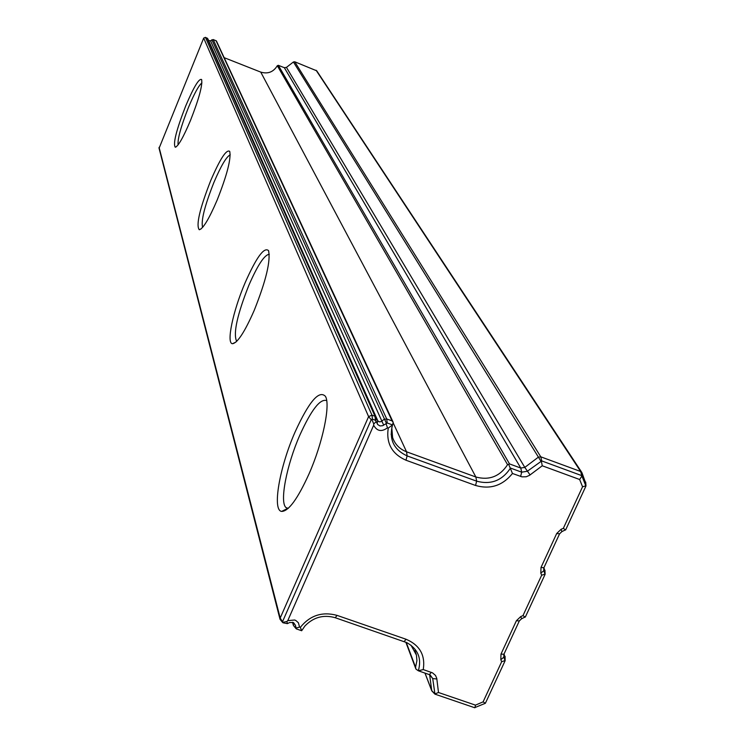 <?xml version="1.0" encoding="UTF-8"?>
<svg xmlns="http://www.w3.org/2000/svg" width="745" height="745" viewBox="0 0 745 745"><rect width="100%" height="100%" fill="white"/><g stroke="black" fill="none" stroke-linecap="round" stroke-linejoin="round"><path stroke-width="1.12" d="M287.346 623.639L282.998 622.792L282.513 621.702L371.224 419.705L372.444 419.193L375.461 420.292L377.734 424.566L379.987 425.944L382.707 425.684L387.214 422.983L392.522 424.92C388.834 439.317 393.695 449.645 407.124 455.903L476.642 481.168C490.918 484.976 502.195 480.609 510.493 468.074L521.686 472.172L527.33 471.259L541.755 460.922L581.743 475.627L585.924 486.085L565.744 529.714L561.879 531.623L559.579 533.83L543.915 567.718L543.813 570.689L545.061 574.414L525.421 616.86L521.593 618.76L519.339 620.883L503.918 654.25L503.834 657.174L505.082 660.824L485.377 703.28L474.574 707.694L434.95 694.144L432.724 678.565L430.126 674.896L418.336 670.789C421.856 658.496 418.047 649.128 406.91 642.684L335.241 617.726C323.591 614.429 313.496 617.167 304.966 625.949L301.66 630.736L296.277 628.873L295.458 625.325L293.577 622.634L289.731 622.485L287.346 623.639L286.927 621.488L287.766 620.641L294.685 620.008L295.923 620.557L298.382 622.764L299.583 627.085L300.347 627.346C309.995 615.379 322.231 611.394 337.057 615.379L406.053 639.247C419.77 645.133 425.497 655.237 423.244 669.569L432.556 672.875L435.499 675.426L436.766 678.36L438.498 692.505L475.459 705.133L483.105 701.865L501.674 661.718L500.817 659.697L500.985 654.101L516.397 620.734L520.764 616.553L522.99 615.603L541.671 575.214L540.823 573.156L541.01 567.448L556.692 533.513L561.106 529.276L563.35 528.307L582.562 486.783L579.647 479.51L542.248 465.774L529.49 475.357L526.184 476.772L521.966 476.847L512.467 473.485C502.586 485.666 490.285 489.661 475.561 485.47L405.978 460.224C391.926 453.966 386.012 443.256 388.247 428.096L387.484 427.816C381.598 432.1 376.998 431.253 373.664 425.265L287.766 620.641M393.043 421.987L216.385 40.901L213.191 39.541L210.509 40.789L208.581 40.528M309.045 473.848C322.715 442.968 330.631 404.898 325.472 396.387C319.121 389.7 308.97 401.602 295.039 432.091C279.589 467.041 271.962 510.521 281.675 511.415C288.594 511.331 297.721 498.805 309.045 473.848M326.692 400.614C320.21 398.379 311.252 409.899 299.825 435.164C286.629 465.094 279.338 502.475 286.071 507.624L288.11 508.472M254.213 310.386C266.086 280.548 270.845 260.61 268.489 250.581C264.075 246.735 256.252 257.537 245.021 282.988C232.952 311.121 226.089 343.734 232.524 343.706C237.553 342.97 244.779 331.86 254.213 310.386M269.299 254.287C264.503 254.706 257.686 265.052 248.849 285.307C237.292 314.558 233.176 333.117 236.5 340.987L236.845 341.21M217.177 200.005C227.048 175.01 231.229 158.806 229.73 151.384C226.443 149.065 220.092 158.825 210.686 180.644C199.66 208.935 195.851 225.297 199.269 229.749C203.124 228.762 209.094 218.844 217.177 200.005M230.233 154.839C226.433 156.608 220.976 165.828 213.88 182.497C204.624 205.965 200.871 220.93 202.612 227.393M190.487 120.448C198.934 98.945 202.649 85.312 201.644 79.547C199.083 78.113 193.756 86.951 185.663 106.06C176.323 130.077 172.859 143.804 175.271 147.24C178.334 146.16 183.4 137.229 190.487 120.448M201.923 82.891C198.757 85.368 194.249 93.6 188.401 107.587C180.96 126.464 177.515 138.896 178.083 144.884M543.934 567.69L545.005 571.685M286.927 621.488L282.569 622.42L280.027 619.281L280.195 618.061L368.598 416.613L371.978 415.17L374.996 416.269L376.365 417.563L377.929 421.009L379.298 421.847L380.946 421.689L384.15 419.351L386.711 418.951L392.094 420.916L393.202 422.313L392.522 424.92L388.247 428.096M375.946 420.841L376.365 417.563L207.771 38.684L205.443 37.343L203.692 38.088L159.076 148.274M391.758 427.472L392.615 437.548C394.99 444.365 399.637 449.114 406.556 451.796L475.869 477.005C489.26 480.581 499.83 476.465 507.568 464.684L509.524 463.921L520.774 468.046L524.797 467.394L538.272 457.225L540.786 456.825L580.662 471.501L581.966 472.758L585.793 483.412M581.659 472.218L316.737 70.822L294.741 61.779L293.418 61.975L286.453 67.385L284.339 67.693L278.332 65.318L277.308 65.718C273.387 72.079 267.865 74.202 260.75 72.107L224.152 57.663M504.067 653.914L505.101 658.003M434.67 693.884L431.765 690.848L429.623 674.663M423.244 669.569L418.336 670.789L415.915 669.066L415.57 667.231L416.921 660.694L416.436 655.097L410.97 645.17M295.988 628.575L293.4 625.409L292.99 622.429L295.458 625.325M512.467 473.485L508.788 464.629M299.583 627.085L295.998 628.082M300.347 627.346L301.66 630.736M434.745 693.986L438.498 692.505M501.674 661.718L505.157 660.526M525.225 617.149L522.99 615.603M541.671 575.214L545.135 574.116M565.548 530.002L563.35 528.307M386.078 423.719L387.484 427.816M542.248 465.774L541.317 460.931M373.664 425.265L373.767 423.961L376.188 421.596M371.774 419.314L373.767 423.961M582.031 475.822L579.647 479.51M582.562 486.783L586.008 485.777M485.377 703.28L483.105 701.865M475.459 705.133L474.928 707.75M159.085 147.342L280.195 618.061L282.513 621.702M203.692 38.088L368.598 416.613L371.224 419.705M205.443 37.343L371.978 415.17L372.444 419.193M207.035 37.967L374.996 416.269L375.461 420.292M210.509 40.789L383.675 425.125M211.859 39.736L386.385 423.281M213.191 39.541L386.711 418.951L387.214 422.983M216.031 40.668L392.094 420.916M393.09 422.722L406.556 451.796L407.124 455.903L405.978 460.224M260.75 72.107L475.869 477.005L476.642 481.168L475.561 485.47M277.308 65.718L507.568 464.684M278.332 65.318L509.524 463.921M284.339 67.693L520.774 468.046L521.686 472.172L520.634 476.465M286.453 67.385L524.797 467.394L530.077 474.947M293.418 61.975L540.851 461.062M294.741 61.779L540.786 456.825L541.755 460.922M316.085 70.244L580.662 471.501L581.743 475.627M425.022 673.08L431.7 690.531L434.549 693.567M429.511 674.625L432.724 678.565L436.868 678.993M406.23 642.367L415.57 667.231M293.409 625.446L292.543 622.243L293.4 625.409L295.97 628.408M543.729 568.202L543.813 570.689L540.823 573.156M544.949 570.176L545.079 573.771M585.952 485.423L585.691 482.08M582.218 476.074L581.966 472.758M503.834 654.455L503.834 657.174L500.817 659.697M505.101 656.354L505.101 660.191M377.194 423.672L377.603 420.459M337.057 615.379L335.241 617.726M406.053 639.247L404.163 641.547M431.318 672.344L429.409 674.588M503.918 654.25L500.985 654.101M521.593 618.76L520.764 616.553M516.397 620.734L519.321 620.93M543.915 567.718L541.01 567.448M561.879 531.623L561.106 529.276M556.692 533.513L559.579 533.83M325.928 397.43L325.472 396.387M268.749 251.186L268.489 250.581M159.002 148.013L280.027 619.281M391.078 434.149L392.615 437.548M424.957 673.061L431.765 690.848M405.829 642.19L415.729 668.554M414.825 650.562L416.213 654.185M176.36 146.746L175.271 147.24M201.122 228.892L199.269 229.749M235.951 342.067L232.524 343.706M288.213 508.379L286.071 507.624M287.626 508.416L281.675 511.415"/></g></svg>

